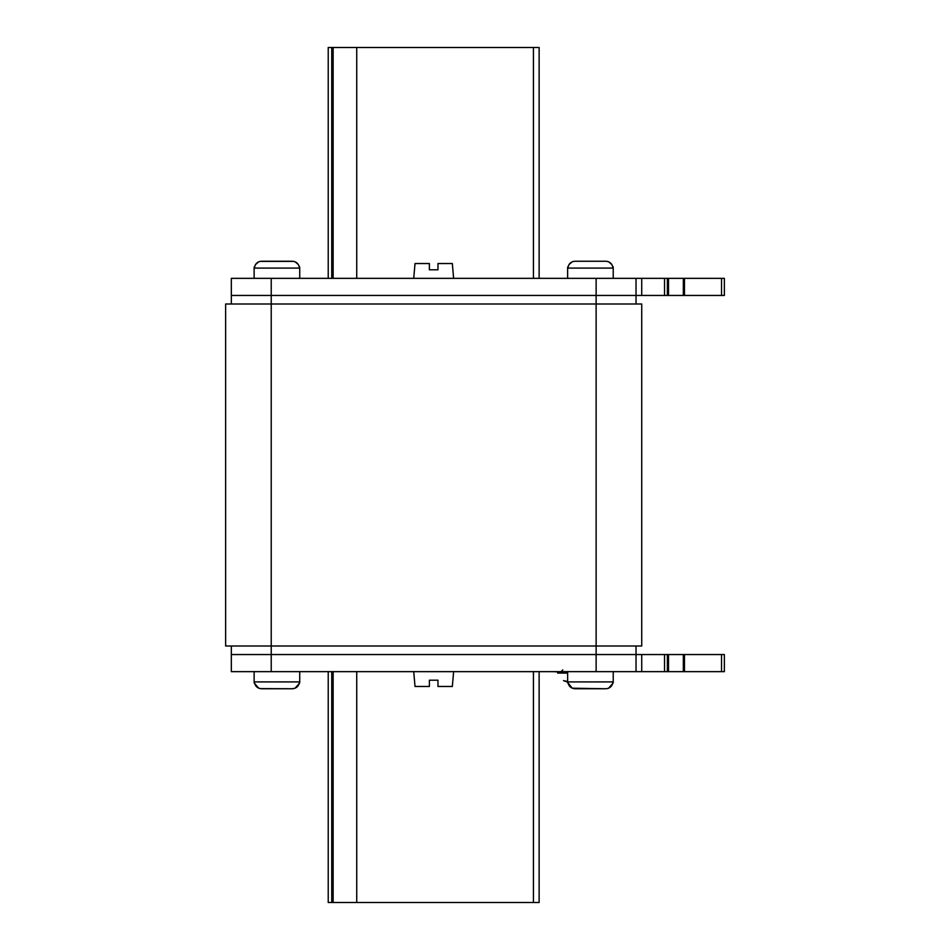 <?xml version="1.0" encoding="UTF-8"?>
<svg xmlns="http://www.w3.org/2000/svg" width="950" height="950" viewBox="0 0 950 950"><rect width="100%" height="100%" fill="white"/><g stroke="black" fill="none" stroke-linecap="round" stroke-linejoin="round"><path stroke-width="1.43" d="M231.325 304L231.325 278.35L271.225 278.35L271.225 295.45L231.325 295.45L596.125 295.45L596.125 304L641.725 304L641.725 646L225.625 646L225.625 304L596.125 304L596.125 654.55L231.325 654.55L231.325 646M721.525 671.65L721.525 654.55L724.375 654.55L724.375 671.65L636.025 671.65L636.025 654.55L596.125 654.55L636.025 654.55L636.025 646M636.025 671.65L596.125 671.65L596.125 654.55L271.225 654.55L271.225 295.45L636.025 295.45L636.025 304M721.525 654.55L668.515 654.55L668.515 671.65M664.525 671.65L664.525 654.55L668.515 654.55M664.525 654.55L641.725 654.55L641.725 671.65M636.025 654.55L641.725 654.55M231.325 654.55L271.225 654.55L271.225 671.65L231.325 671.65L231.325 654.55M596.125 671.65L271.225 671.65M667.375 671.65L667.375 654.55M684.475 671.65L684.475 654.55M641.725 278.35L641.725 295.45L596.125 295.45L596.125 278.35L724.375 278.35L724.375 295.45L683.335 295.45L683.335 278.35M641.725 295.45L667.375 295.45L667.375 278.35L667.375 295.45L683.335 295.45M271.225 278.35L596.125 278.35M636.025 278.35L636.025 295.45M724.375 278.35L724.375 295.45M684.475 278.35L684.475 295.45M328.225 671.65L328.225 902.5L539.125 902.5L539.125 671.65L539.125 902.5M539.125 278.35L539.125 47.5L328.225 47.5L328.225 278.35M567.625 672.22L552.805 671.65M567.625 681.518L563.516 680.627L567.625 682.124M567.625 673.075L557.65 673.075L557.65 672.22M573.61 688.607L605.791 688.75L572.256 688.192M608.594 688.192L607.24 688.607M608.617 688.18L613.13 683.05A6.84 6.84 0 0 0 613.225 681.91L567.625 681.91L567.625 671.65M610.886 686.636L611.752 685.532M612.406 684.238L612.714 683.05C611.907 686.541 609.591 688.441 605.791 688.75L575.059 688.75L605.791 688.75M572.232 688.18L568.136 683.05L568.444 684.238M569.097 685.532L569.964 686.636M254.125 671.65L254.125 681.91A6.84 6.84 0 0 0 254.22 683.05L254.636 683.05C255.443 686.541 257.759 688.441 261.559 688.75L258.756 688.192M299.725 671.65L299.725 681.91L254.125 681.91M295.094 688.192L292.291 688.75C296.091 688.441 298.407 686.541 299.214 683.05L299.63 683.05A6.84 6.84 0 0 0 299.725 681.91M299.63 683.05L295.118 688.18M258.733 688.18L254.22 683.05M261.559 688.75L292.291 688.75L260.11 688.607M613.225 671.65L613.225 681.91M567.72 683.05A6.84 6.84 0 0 1 567.625 681.91M568.136 683.05C568.943 686.541 571.259 688.441 575.059 688.75M292.291 688.75L293.74 688.607M297.386 686.636L298.252 685.532M298.906 684.238L299.214 683.05M254.636 683.05L254.944 684.238M255.598 685.532L256.464 686.636M567.625 278.35L567.625 268.09L613.225 268.09L613.225 278.35M573.61 261.392L575.059 261.25C571.259 261.559 568.955 263.459 568.136 266.95L568.444 265.762M567.72 266.95A6.84 6.84 0 0 0 567.625 268.09M612.406 265.762L613.13 266.95A6.84 6.84 0 0 1 613.225 268.09M613.13 266.95L612.714 266.95C611.895 263.459 609.591 261.559 605.791 261.25L607.24 261.392M575.059 261.25L605.791 261.25L575.059 261.25M608.617 261.82L611.752 264.468M569.097 264.468L572.232 261.82M612.382 265.703L611.776 264.492M610.886 263.364L609.829 262.473M608.594 261.808L607.335 261.416M573.551 261.404L572.256 261.808M571.021 262.473L569.964 263.364M569.074 264.492L568.468 265.703M298.882 265.703L298.276 264.492M297.386 263.364L296.329 262.473M295.094 261.808L293.835 261.416M260.11 261.392L293.74 261.392M260.051 261.404L258.756 261.808M257.521 262.473L256.464 263.364M255.574 264.492L254.968 265.703M254.944 265.762L254.636 266.95C255.455 263.459 257.759 261.559 261.559 261.25L292.291 261.25C296.091 261.559 298.395 263.459 299.214 266.95L299.63 266.95A6.84 6.84 0 0 1 299.725 268.09L299.725 278.35M254.125 278.35L254.125 268.09L299.725 268.09M254.22 266.95A6.84 6.84 0 0 0 254.125 268.09M295.118 261.82L298.252 264.468M298.906 265.762L299.63 266.95M255.598 264.468L258.733 261.82M413.725 671.65L415.019 686.47L429.376 686.47L429.376 680.2L437.974 680.2L437.974 686.47L452.331 686.47L453.625 671.65M453.625 278.35L452.331 263.53L437.974 263.53L437.974 269.8L429.376 269.8L429.376 263.53L415.019 263.53L413.725 278.35M683.335 654.55L683.335 671.65M664.525 278.35L664.525 295.45M721.525 278.35L721.525 295.45M668.515 295.45L668.515 278.35M533.425 902.5L533.425 671.65M356.725 902.5L356.725 671.65M333.141 902.5L333.141 671.65M331.74 902.5L331.74 671.65M356.725 47.5L356.725 278.35M533.425 47.5L533.425 278.35M331.74 47.5L331.74 278.35M333.141 47.5L333.141 278.35M562.78 669.94L561.07 671.65"/></g></svg>
